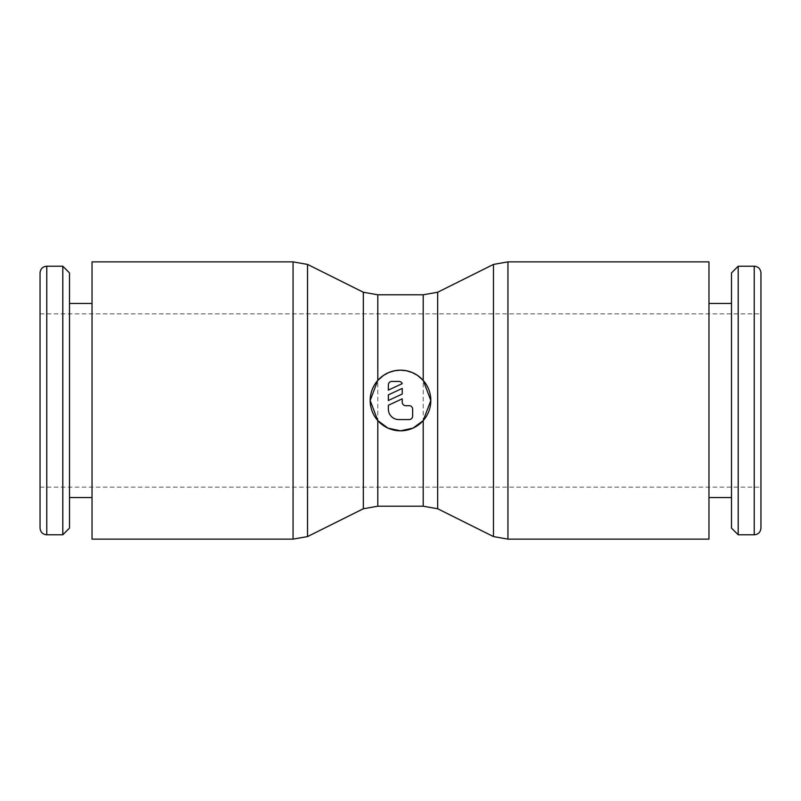 <?xml version="1.0" encoding="UTF-8"?>
<svg xmlns="http://www.w3.org/2000/svg" width="801" height="801" viewBox="0 0 801 801"><rect width="100%" height="100%" fill="white"/><g stroke="black" fill="none" stroke-linecap="round" stroke-linejoin="round"><path stroke-width="0.6" stroke-dasharray="4 3" d="M40.05 272.911L40.05 528.089M92.035 497.541L92.035 303.459L92.035 497.541M69.507 497.541L69.507 303.459L69.507 497.541M493.476 536.58L493.476 264.42M307.524 536.58L307.524 264.42M760.95 528.089L760.95 272.911M708.965 497.541L708.965 303.459L708.965 497.541M731.493 303.459L731.493 497.541L731.493 303.459M363.334 508.755L363.334 292.245M437.666 508.755L437.666 292.245M388.365 384.901A3.464 3.464 0 0 1 391.839 381.436L398.768 381.436A3.464 3.464 0 0 1 402.232 383.639L388.365 390.107L388.365 384.901M409.161 405.696A3.464 3.464 0 0 1 412.635 409.161L412.635 416.099A3.464 3.464 0 0 1 409.161 419.564L398.768 419.564A10.393 10.393 0 0 1 388.365 409.161L388.365 405.276L402.232 398.818L402.232 402.232A3.464 3.464 0 0 0 405.696 405.696L409.161 405.696M402.232 388.415L402.232 394.032L388.365 400.5L388.365 394.883L402.232 388.415M731.493 528.089L731.493 272.911M738.202 534.798L738.202 266.202M92.035 539.133L92.035 261.867M708.965 539.133L708.965 261.867M69.507 272.911L69.507 528.089M62.798 266.202L62.798 534.798M46.768 266.202L46.768 534.798M507.944 539.133L507.944 261.867M293.056 539.133L293.056 261.867M754.232 534.798L754.232 266.202M377.802 506.212L377.802 294.788M423.198 506.212L423.198 294.788M40.05 313.852L760.95 313.852M40.05 487.148L760.95 487.148"/><path stroke-width="1.2" d="M46.768 534.798C42.723 534.437 40.481 532.204 40.05 528.089L40.05 272.911C40.481 268.796 42.723 266.563 46.768 266.202L62.798 266.202L69.507 272.911L69.507 528.089L62.798 534.798L46.768 534.798L46.768 266.202M62.798 534.798L62.798 266.202M92.035 497.541L69.507 497.541M69.507 303.459L92.035 303.459M293.056 261.867L307.524 264.42L363.334 292.245L377.802 294.788L423.198 294.788L437.666 292.245L493.476 264.42L507.944 261.867L708.965 261.867L708.965 539.133L507.944 539.133L493.476 536.58L437.666 508.755L423.198 506.212L377.802 506.212L363.334 508.755L307.524 536.58L293.056 539.133L92.035 539.133L92.035 261.867L293.056 261.867L293.056 539.133M493.476 264.42L493.476 536.58M437.666 292.245L437.666 508.755M423.198 420.605L413.026 428.124L400.5 430.828L387.974 428.124L377.802 420.605L370.172 400.5A30.328 30.328 0 0 1 400.5 370.172A30.328 30.328 0 0 1 430.828 400.5L423.198 420.605L423.198 506.212M377.802 380.395L383.559 375.349L388.865 372.495L394.643 370.743L400.5 370.172L406.357 370.743L412.135 372.495L417.441 375.349L423.198 380.395L430.828 400.5A30.328 30.328 0 0 1 400.5 430.828A30.328 30.328 0 0 1 370.172 400.5L377.802 380.395L377.802 294.788M307.524 264.42L307.524 536.58M363.334 292.245L363.334 508.755M754.232 266.202C758.277 266.563 760.519 268.796 760.95 272.911L760.95 528.089C760.519 532.204 758.277 534.437 754.232 534.798L738.202 534.798L731.493 528.089L731.493 272.911L738.202 266.202L754.232 266.202L754.232 534.798M738.202 266.202L738.202 534.798M708.965 303.459L731.493 303.459M731.493 497.541L708.965 497.541M388.365 384.901A3.464 3.464 0 0 1 391.839 381.436L398.768 381.436A3.464 3.464 0 0 1 402.232 383.639L388.365 390.107L388.365 384.901M409.161 405.696A3.464 3.464 0 0 1 412.635 409.161L412.635 416.099A3.464 3.464 0 0 1 409.161 419.564L398.768 419.564A10.393 10.393 0 0 1 388.365 409.161L388.365 405.276L402.232 398.818L402.232 402.232A3.464 3.464 0 0 0 405.696 405.696L409.161 405.696M402.232 388.415L402.232 394.032L388.365 400.5L388.365 394.883L402.232 388.415M507.944 261.867L507.944 539.133M377.802 420.605L377.802 506.212M423.198 294.788L423.198 380.395"/></g></svg>
